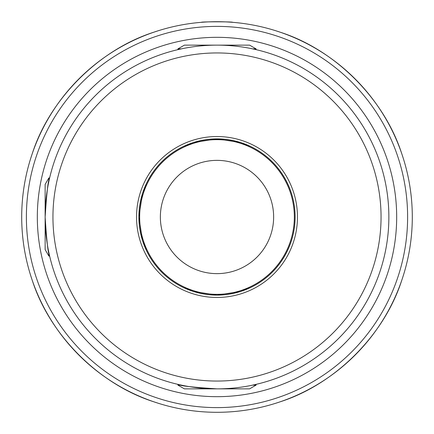 <?xml version="1.0" encoding="UTF-8"?>
<svg xmlns="http://www.w3.org/2000/svg" width="434" height="434" viewBox="0 0 434 434"><rect width="100%" height="100%" fill="white"/><g stroke="black" fill="none" stroke-linecap="round" stroke-linejoin="round"><path stroke-width="0.65" d="M210.745 139.13L222.881 139.102L217 138.88A78.12 78.12 0 0 0 138.88 217A78.12 78.12 0 0 0 217 295.12L211.119 294.898L217 295.12L240.485 291.507L250.201 287.715L240.469 291.512L217 295.12L193.488 291.496L183.799 287.715L193.531 291.512L217 295.12A78.12 78.12 0 0 0 295.12 217A78.12 78.12 0 0 0 217 138.88L240.512 142.504L250.201 146.285L240.469 142.488L217 138.88L193.515 142.493L183.799 146.285L193.531 142.488L217 138.88L210.712 139.135M146.285 250.201L142.493 240.479L138.88 217.016L142.498 193.499L146.285 183.799L142.488 193.531L138.88 216.995L142.493 240.485L146.285 250.201L142.488 240.469L146.285 250.201M145.981 184.45L142.509 193.461L145.14 186.36M141.104 198.501L139.927 204.24L141.104 198.501M139.938 229.803L141.093 235.467L139.938 229.803M186.495 288.919L193.466 291.491L186.332 288.849M198.474 292.89L204.197 294.062L198.474 292.89M204.186 139.938L198.495 141.104L204.186 139.938M193.526 142.493L186.441 145.102L193.526 142.493M186.36 145.14L183.799 146.285L186.36 145.14M255.577 384.475L254.899 384.632M217 45.136A171.864 171.864 0 0 1 388.864 217A171.864 171.864 0 0 1 217 388.864A171.864 171.864 0 0 0 388.864 217A171.864 171.864 0 0 0 217 45.136A171.864 171.864 0 0 0 45.136 217A171.864 171.864 0 0 0 217 388.864C192.669 387.291 179.806 385.831 178.423 384.475M232.624 22.324C233.601 21.646 200.389 21.646 201.376 22.324C200.416 21.646 233.59 21.646 232.624 22.324M412.3 217A195.3 195.3 0 0 1 217 412.3A195.3 195.3 0 0 1 21.7 217A195.3 195.3 0 0 1 217 21.7A195.3 195.3 0 0 1 412.3 217A195.3 195.3 0 0 0 217 21.7A195.3 195.3 0 0 0 21.7 217M273.637 217A56.637 56.637 0 0 0 217 160.363A56.637 56.637 0 0 0 160.363 217A56.637 56.637 0 0 0 217 273.637A56.637 56.637 0 0 0 273.637 217M157.873 403.132L153.75 401.776C98.881 384.182 49.818 335.119 32.224 280.25L30.868 276.127M401.776 280.25C384.182 335.119 335.119 384.182 280.25 401.776M277.684 402.633L276.127 403.132M402.633 277.684L403.132 276.127M30.868 157.873L32.224 153.75C49.818 98.881 98.881 49.818 153.75 32.224L157.873 30.868M276.127 30.868L280.25 32.224C335.119 49.818 384.182 98.881 401.776 153.75L403.132 157.873M49.525 255.577C48.174 254.183 46.715 241.358 45.136 217.103C46.704 192.712 48.163 179.817 49.525 178.423M247.505 145.081L240.534 142.509L247.64 145.14M235.526 141.11L229.803 139.938L235.526 141.11M217 138.88A78.12 78.12 0 0 0 138.88 217A78.12 78.12 0 0 0 217 295.12L223.288 294.865M229.814 294.062L235.505 292.896L229.814 294.062M240.474 291.507L247.559 288.898L240.474 291.507M247.64 288.86L250.201 287.715L247.64 288.86M217 295.12L223.255 294.87M256.06 384.367L256.06 385.132L249.593 388.864L184.407 388.864L177.94 385.132L181.369 385.132M256.06 385.132L252.631 385.132M177.94 385.132L184.407 388.864L177.94 385.132L177.94 384.367M49.633 256.06L48.868 256.06L45.136 249.593L45.136 184.407L48.868 177.94L48.868 181.369M48.868 256.06L48.868 252.631M49.633 177.94L48.868 177.94L45.136 184.407L48.868 177.94M177.94 49.633L177.94 48.868L184.407 45.136L249.593 45.136L256.06 48.868L252.631 48.868M177.94 48.868L181.369 48.868M256.06 49.633L256.06 48.868L249.593 45.136L256.06 48.868M37.324 217A179.676 179.676 0 0 1 217 37.324A179.676 179.676 0 0 1 396.676 217A179.676 179.676 0 0 1 217 396.676A179.676 179.676 0 0 1 37.324 217M217 139.661A77.339 77.339 0 0 0 139.661 217A77.339 77.339 0 0 0 217 294.339A77.339 77.339 0 0 0 294.339 217A77.339 77.339 0 0 0 217 139.661M217 381.052A164.052 164.052 0 0 0 381.052 217A164.052 164.052 0 0 0 217 52.948A164.052 164.052 0 0 0 52.948 217A164.052 164.052 0 0 0 217 381.052M217 297.464A80.464 80.464 0 0 0 297.464 217A80.464 80.464 0 0 0 217 136.536A80.464 80.464 0 0 0 136.536 217A80.464 80.464 0 0 0 217 297.464M407.613 217A190.613 190.613 0 0 1 217 407.613A190.613 190.613 0 0 1 26.387 217A190.613 190.613 0 0 1 217 26.387A190.613 190.613 0 0 1 407.613 217"/></g></svg>
